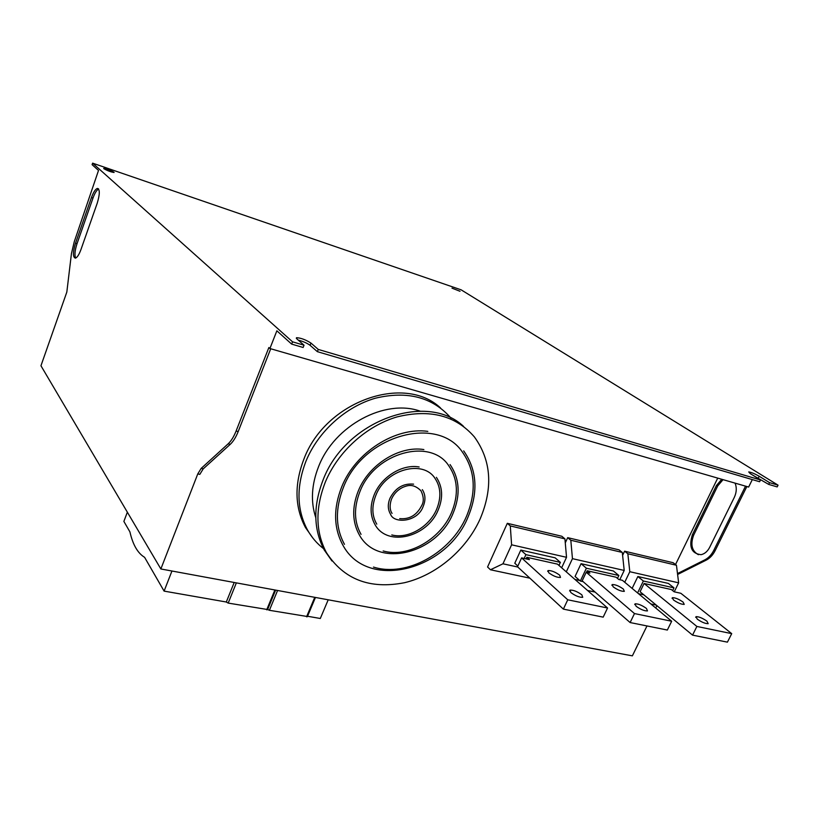 <?xml version="1.0" encoding="UTF-8"?>
<svg xmlns="http://www.w3.org/2000/svg" width="819" height="819" viewBox="0 0 819 819"><rect width="100%" height="100%" fill="white"/><g stroke="black" fill="none" stroke-linecap="round" stroke-linejoin="round"><path stroke-width="1.23" d="M267.608 609.541L228.184 603.091L226.228 601.996L164.097 591.113L171.949 571.007M307.422 616.533L269.4 610.298L267.649 609.459M463.626 426.453C426.781 391.369 345.546 420.403 323.136 479.821C313.032 505.947 313.39 529.33 324.232 549.969L331.982 561.005M480.19 518.826C493.233 487.684 491.287 460.38 474.385 436.916C455.763 415.53 430.006 408.855 397.113 416.891C366.451 425.829 337.878 451.719 325.297 482.166C315.151 508.374 315.499 531.818 326.351 552.497C343.734 579.412 369.768 589.485 404.463 582.719C436.363 575.194 466.287 549.836 480.19 518.826M420.116 411.148C385.002 398.536 334.428 425.491 318.642 466.461C311.466 484.633 310.514 501.709 315.796 517.69M451.126 418.253L451.095 418.212C432.729 397.235 407.524 390.561 375.501 398.177C345.659 406.674 318.007 431.685 305.948 461.251C296.222 486.711 296.713 509.582 307.422 529.852C311.578 537.284 316.943 543.55 323.525 548.638M440.561 407.985C404.248 373.618 325.358 401.382 303.921 459.06C294.236 484.449 294.738 507.248 305.436 527.477L313.022 538.257M307.545 616.246L320.301 618.488L328.204 599.805M127.355 512.182L123.874 521.406L129.914 531.879C132.852 544.737 137.746 553.214 144.594 557.319L164.097 591.113M559.694 575.184L560.493 577.436C557.186 577.62 553.296 576.074 548.812 572.809L548.044 570.587C551.31 570.393 555.2 571.918 559.694 575.184M581.869 594.85L582.719 597.297C579.35 597.481 575.378 595.884 570.812 592.526L569.993 590.12C573.331 589.926 577.293 591.502 581.869 594.85M567.751 599.795L521.601 557.882L517.526 566.768L563.37 609.121L603.183 617.137L607.555 608.005L567.751 599.795L563.37 609.121M521.601 557.882L529.422 559.623L526.842 557.299L557.483 564.137L607.555 608.005M526.115 558.886L526.842 557.299M520.812 550.071L555.149 557.831L560.38 562.387L525.911 554.647L520.812 550.071L514.793 563.247L517.854 566.062M560.38 562.387L558.957 565.427M525.911 554.647L524.17 558.456M561.65 567.782L566.533 557.309L564.926 538.861L561.814 536.261L507.319 523.31L510.298 525.931L564.926 538.861M510.298 525.931L511.599 544.809L566.533 557.309M511.599 544.809L502.958 563.8L517.823 567.035M502.958 563.8L490.458 569.768L487.571 566.994L507.319 523.31M490.458 569.768L529.873 578.173M683.077 602.067L684.244 604.381C681.408 604.442 677.835 602.979 673.494 599.979L672.368 597.696C675.163 597.624 678.736 599.078 683.077 602.067M706.94 621.171L708.189 623.658C705.313 623.72 701.658 622.205 697.245 619.123L696.027 616.666C698.873 616.594 702.507 618.099 706.94 621.171M674.139 591.799L680.835 593.284L731.715 633.64L696.867 626.443L644.092 583.466L671.324 589.547L674.139 591.799M644.092 583.466L640.089 591.738L692.546 635.124L727.415 642.147L731.715 633.64M692.546 635.124L696.867 626.443M637.858 576.525L668.386 583.435L673.996 587.878L643.365 581.009L637.858 576.525L632.135 588.4M637.602 592.936L643.365 581.009M672.655 590.612L673.996 587.878M638.482 593.673L643.826 594.84M674.242 591.82L678.644 582.831L629.801 571.713L624.733 582.258M656.265 605.118L650.88 603.972M622.604 555.384L624.61 551.187L627.845 553.757L629.801 571.713M678.644 582.831L676.453 565.264L673.126 562.714L624.61 551.187M676.453 565.264L627.845 553.757M623.351 589.056L624.334 591.338C621.283 591.461 617.557 589.956 613.155 586.824L612.202 584.571C615.212 584.438 618.939 585.933 623.351 589.056M646.447 608.445L647.501 610.913C644.389 611.025 640.591 609.479 636.107 606.265L635.083 603.818C638.155 603.695 641.942 605.241 646.447 608.445M618.806 579.494L622.358 580.282L671.672 621.242L667.342 630.046L630.118 622.553L582.176 580.825L586.22 572.246L589.895 573.065L587.213 570.771L616.072 577.211L618.806 579.494M671.672 621.242L634.479 613.564L630.118 622.553M634.479 613.564L586.22 572.246M586.486 572.307L587.213 570.771M581.07 563.687L613.421 571.007L618.847 575.511L586.384 568.222L581.07 563.687L575.071 576.443L580.343 581.04L583.118 581.644M618.847 575.511L617.475 578.388M586.384 568.222L580.343 581.04M619.778 579.709L624.211 570.444L622.297 552.446L619.072 549.866L567.69 537.653L570.812 540.253L622.297 552.446M570.812 540.253L572.45 558.66L624.211 570.444M572.45 558.66L566.287 571.846M574.969 579.463L579.709 580.487M565.274 542.864L567.69 537.653M587.53 590.468L595.106 592.076M452.006 288.145L460.002 291.277L452.006 288.145M103.839 168.704L103.706 168.407C106.736 168.806 110.145 170.055 113.954 172.174L114.097 172.481C111.056 172.072 107.637 170.813 103.839 168.704M270.72 348.761L238.196 431.562L236.097 431.04L268.867 347.543L269.912 348.525L748.627 487.049L752.323 479.586M92.619 163.155L292.557 341.83L304.033 345.219L296.847 338.882L296.539 337.704C300.921 337.95 305.722 339.742 310.964 343.079L318.274 349.426L760.493 479.975L750.184 473.566L748.72 471.928C751.238 472.287 754.729 473.72 759.213 476.248L769.563 482.657L778.05 485.155L461.158 289.844L92.619 163.155L92.097 164.67L98.515 170.444L74.263 241.718L71.448 253.562L66.83 292.045L40.95 365.755L160.862 568.97L197.778 473.904L201.167 468.407L228.153 443.826C231.163 441.021 233.814 436.752 236.097 431.04M723.054 479.658L717.731 485.902L693.673 535.114C690.243 544.451 691.82 550.982 698.412 554.719M778.05 485.155L777.18 486.906L768.693 484.408L752.722 475.143M746.846 486.537L715.141 550.624C712.888 555.047 709.919 558.22 706.213 560.135L677.61 574.477M656.899 605.65L655.743 608.015M646.979 625.951L632.37 655.845L160.862 568.97M745.525 486.158L713.82 550.286C711.568 554.719 708.599 557.903 704.893 559.817L677.487 573.576M717.731 478.112L675.521 564.547M735.073 483.128C736.875 487.581 736.639 492.301 734.356 497.287L709.684 547.307C707.524 551.443 704.647 553.9 701.054 554.678C691.564 553.624 688.666 546.99 692.362 534.776L716.43 485.534L721.754 479.279M75.512 243.182L91.462 197.533C93.458 192.117 95.434 189.087 97.389 188.431C99.979 189.291 99.918 194.216 97.215 203.225L80.958 249.549C79.095 254.617 77.242 257.483 75.42 258.149C72.758 257.32 72.789 252.334 75.512 243.182L77.037 243.652C74.857 250.491 74.396 255.293 75.676 258.067M269.912 348.525L276.863 330.804L291.656 344.103L303.132 347.481L304.033 345.219M292.557 341.83L291.656 344.103M98.628 189.035C96.724 189.988 94.84 192.987 92.997 198.034L77.037 243.652M238.196 431.562C235.903 437.274 233.251 441.533 230.241 444.338L203.204 468.877L201.167 468.407M197.778 473.904L199.816 474.375L203.204 468.877M318.274 349.426L317.373 351.668L759.622 481.736L760.493 479.975M317.373 351.668L310.073 345.301C307.084 343.13 303.143 341.4 298.239 340.11M769.563 482.657L768.693 484.408M226.279 602.078L234.193 582.483M266.697 609.827L274.877 589.977M228.184 603.091L236.353 582.882M306.562 616.799L314.762 597.327M269.4 610.298L277.58 590.479M715.141 550.624L713.82 550.286M693.673 535.114L692.362 534.776M717.731 485.902L716.43 485.534M92.997 198.034L91.462 197.533M230.241 444.338L228.153 443.826M706.213 560.135L704.893 559.817M310.964 343.079L310.073 345.301M759.213 476.248L758.353 477.989M275.624 590.11L267.526 609.745M315.448 597.45L307.34 616.738M358.353 490.796C351.791 507.36 352.19 522.194 359.551 535.298C378.153 568.836 437.008 553.583 452.999 513.472C460.677 495.045 459.694 478.736 450.051 464.557M361.046 534.367C354.033 521.949 353.675 507.657 359.971 491.482C374.774 452.323 430.722 437.459 448.781 465.786C457.893 479.156 458.794 494.799 451.494 512.694M423.863 449.559C399.406 445.526 368.949 464.475 358.394 490.704M383.159 550.941C407.586 558.087 440.182 539.639 451.453 512.786M389.977 498.269C387.551 504.248 387.776 509.633 390.643 514.414C393.796 523.73 417.588 522.43 423.177 506.418C425.778 500.184 425.491 494.594 422.328 489.639M392.066 513.38C391.236 512.264 388.472 507.678 391.574 498.955C393.888 493.816 397.573 489.967 402.631 487.407C406.756 485.8 412.807 482.739 420.976 490.776C423.792 496.723 424.007 501.678 421.642 505.64M413.605 484.152C403.327 483.2 395.464 487.868 390.018 498.167M399.703 518.632C409.439 519.502 416.738 515.202 421.601 505.732M307.422 529.852L305.436 527.477M326.351 552.497L324.232 549.969M374.283 494.553C369.738 505.927 370.075 516.113 375.297 525.122C388.104 547.287 427.457 536.957 438.185 509.971C443.274 497.737 442.669 486.865 436.394 477.344M376.76 524.14C371.898 515.837 371.611 506.203 375.89 495.239C385.8 469.113 423.341 459.316 435.094 478.521C440.868 487.254 441.39 497.471 436.67 509.193M419.144 466.984C402.518 463.83 381.593 476.576 374.324 494.461M391.789 534.93C407.913 539.271 429.258 526.975 436.629 509.285M341.707 486.865C333.2 508.568 333.609 528.02 342.926 545.229C367.383 590.98 446.57 570.659 468.028 517.024C478.501 492.024 477.047 469.973 463.677 450.88M344.471 544.338C335.452 527.815 335.084 508.875 343.345 487.551C363.073 435.043 437.755 414.854 462.448 452.149C475.255 470.434 476.617 491.799 466.533 516.246M427.815 431.367C395.423 426.822 355.548 452.16 341.748 486.773M373.484 567.076C406.562 577.559 451.085 552.774 466.492 516.328M569.594 590.96L569.993 590.12M547.686 571.355L548.044 570.587M696.027 616.666L695.689 617.352M672.368 597.696L672.061 598.331M634.715 604.586L635.083 603.818M611.865 585.268L612.202 584.571M97.389 188.431L98.423 188.779M296.314 338.267L296.539 337.704"/></g></svg>
